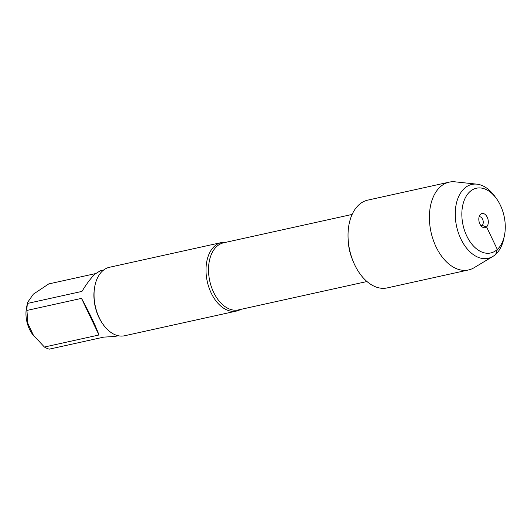 <?xml version="1.0" encoding="UTF-8"?>
<svg xmlns="http://www.w3.org/2000/svg" width="531" height="531" viewBox="0 0 531 531"><rect width="100%" height="100%" fill="white"/><g stroke="black" fill="none" stroke-linecap="round" stroke-linejoin="round"><path stroke-width="0.8" d="M240.696 309.407A35.066 22.209 -102.5 0 1 236.534 311.047A35.066 22.209 -102.5 0 1 208.935 287.497A35.066 22.209 -102.5 0 1 214.418 246.298A35.066 22.209 -102.5 0 1 221.414 242.567A35.066 22.209 -102.5 0 1 225.881 242.302M221.414 242.567L109.452 267.285A35.066 22.209 77.5 0 0 94.916 285.771A35.066 22.209 77.5 0 0 103.605 325.111A35.066 22.209 77.5 0 0 124.566 335.765L236.534 311.047M118.194 335.731L114.842 336.475L103.797 337.112L49.237 349.159A33.659 21.32 -102.5 0 1 44.412 347.035L32.457 334.218A23.835 15.094 -102.5 0 1 26.55 307.476L27.579 302.438L33.353 294.167L48.752 283.919L95.613 273.578M98.972 334.988C95.573 325.682 89.752 313.476 81.508 298.376L98.972 334.988L44.412 347.035M81.508 298.376L26.948 310.423A33.659 21.32 -102.5 0 1 27.426 303.44L27.579 302.438M33.718 335.917L27.778 323.213L26.948 310.423M27.426 303.44L81.986 291.393C86.765 283.508 91.159 277.706 95.162 273.976L100.326 270.737L103.678 269.994M94.916 285.771L94.744 286.634A33.659 21.32 77.5 0 0 103.08 324.401L103.605 325.111M496.239 198.289L494.494 195.926A37.834 23.961 77.5 0 0 476.911 184.164L455.147 181.841A44.956 28.475 77.5 0 0 449.153 182.153L367.791 200.121A44.956 28.475 77.5 0 0 358.823 204.9A44.956 28.475 77.5 0 0 351.794 257.721A44.956 28.475 77.5 0 0 387.172 287.915L468.534 269.954A44.956 28.475 77.5 0 0 474.103 267.717L492.868 256.44A37.834 23.961 77.5 0 0 503.859 238.373L504.45 235.492A33.154 21.001 -102.5 0 1 471.647 243.902A33.154 21.001 -102.5 0 1 469.802 191.751A33.154 21.001 -102.5 0 1 496.239 198.289A33.154 21.001 -102.5 0 1 504.45 235.492M449.153 182.153A44.956 28.475 77.5 0 0 440.186 186.939A44.956 28.475 77.5 0 0 433.157 239.76A44.956 28.475 77.5 0 0 468.534 269.954M476.911 184.164A37.834 23.961 77.5 0 0 464.326 188.459A37.834 23.961 77.5 0 0 459.793 236.554A37.834 23.961 77.5 0 0 492.868 256.44M479.121 216.787A4.679 2.967 -102.5 0 1 479.181 216.774A4.679 2.967 -102.5 0 1 482.865 219.914A4.679 2.967 -102.5 0 1 482.135 225.41A4.679 2.967 -102.5 0 1 481.199 225.907A4.679 2.967 -102.5 0 1 481.139 225.921M480.548 214.285A7.255 4.593 77.5 0 0 480.064 214.823A7.255 4.593 77.5 0 0 479.075 221.586A7.255 4.593 77.5 0 0 482.818 227.308A7.255 4.593 77.5 0 0 486.569 226.91A7.255 4.593 77.5 0 0 487.239 217.232A7.255 4.593 77.5 0 0 480.548 214.285M495.728 254.296L497.321 249.444L486.569 226.91L482.135 225.41L480.94 225.675M352.146 214.424L223.617 242.8A34.362 21.764 77.5 0 0 209.772 281.045A34.362 21.764 77.5 0 0 238.432 309.905L366.961 281.53M352.358 259.301A34.362 21.764 -102.5 0 1 348.256 240.729"/></g></svg>
